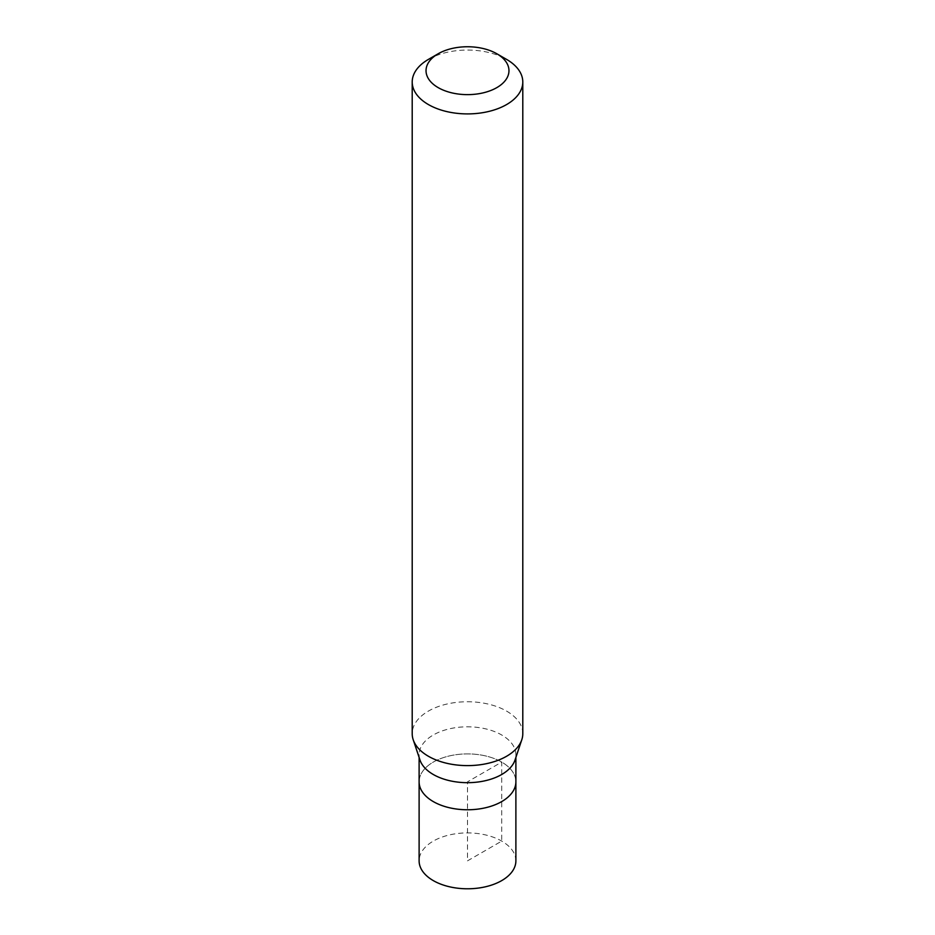 <?xml version="1.0" encoding="UTF-8"?>
<svg xmlns="http://www.w3.org/2000/svg" width="935" height="935" viewBox="0 0 935 935"><rect width="100%" height="100%" fill="white"/><g stroke="black" fill="none" stroke-linecap="round" stroke-linejoin="round"><path stroke-width="0.7" stroke-dasharray="4.67 3.51" d="M515.886 860.854A48.386 27.933 0 0 0 486.013 835.037A48.386 27.933 0 0 0 433.291 841.103A48.386 27.933 0 0 0 419.114 860.854M419.114 781.835A48.386 27.933 180 0 1 433.291 762.083A48.386 27.933 180 0 1 486.013 756.029A48.386 27.933 180 0 1 515.886 781.835A48.386 27.933 0 0 0 486.013 756.029A48.386 27.933 0 0 0 433.291 762.083A48.386 27.933 0 0 0 419.114 781.835M419.99 760.038A48.386 27.933 180 0 1 419.114 754.744A48.386 27.933 180 0 1 433.291 734.992A48.386 27.933 180 0 1 486.013 728.938A48.386 27.933 180 0 1 515.886 754.744A48.386 27.933 180 0 1 515.01 760.038M522.794 733.683A55.294 31.93 0 0 0 488.666 704.184A55.294 31.93 0 0 0 428.394 711.103A55.294 31.93 0 0 0 412.206 733.683M428.394 59.408A55.294 31.93 180 0 1 506.606 59.408M467.5 860.854L501.709 841.103L501.709 762.083L467.5 781.835L467.5 860.854M419.114 754.744L419.114 757.42M515.886 754.744L515.886 757.42"/><path stroke-width="1.4" d="M419.114 757.42L419.114 860.854A48.386 27.933 0 0 0 448.987 886.66A48.386 27.933 0 0 0 501.709 880.606A48.386 27.933 0 0 0 515.886 860.854L515.886 781.835A48.386 27.933 180 0 1 501.709 801.587A48.386 27.933 180 0 1 448.987 807.641A48.386 27.933 180 0 1 419.114 781.835A48.386 27.933 0 0 0 448.987 807.641A48.386 27.933 0 0 0 501.709 801.587A48.386 27.933 0 0 0 515.886 781.835L515.886 757.42M521.8 739.725L515.01 760.038A48.386 27.933 180 0 1 501.709 774.496A48.386 27.933 180 0 1 453.323 781.45A48.386 27.933 180 0 1 419.99 760.038L413.2 739.725A55.294 31.93 0 0 0 451.301 764.211A55.294 31.93 0 0 0 506.606 756.251A55.294 31.93 0 0 0 521.8 739.725A55.294 31.93 0 0 0 522.794 733.683L522.794 81.988A55.294 31.93 180 0 1 506.606 104.556A55.294 31.93 180 0 1 446.334 111.475A55.294 31.93 180 0 1 412.206 81.988A55.294 31.93 180 0 1 428.394 59.408L438.176 53.762A41.479 23.948 180 0 1 496.824 53.762A41.479 23.948 180 0 1 496.824 87.621A41.479 23.948 180 0 1 438.176 87.621A41.479 23.948 180 0 1 438.176 53.762L428.394 59.408M412.206 81.988L412.206 733.683A55.294 31.93 0 0 0 413.2 739.725M496.824 53.762L506.606 59.408A55.294 31.93 180 0 1 522.794 81.988"/></g></svg>
